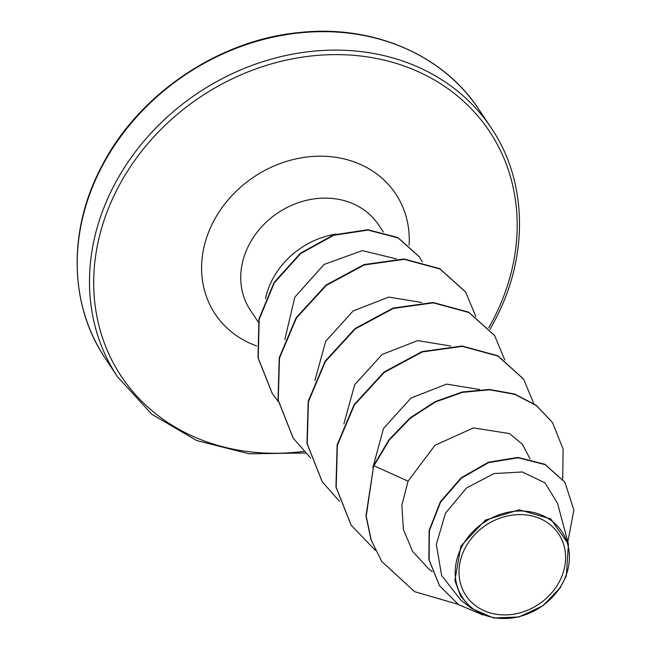<?xml version="1.0" encoding="UTF-8"?>
<svg xmlns="http://www.w3.org/2000/svg" width="651" height="651" viewBox="0 0 651 651"><rect width="100%" height="100%" fill="white"/><g stroke="black" fill="none" stroke-linecap="round" stroke-linejoin="round"><path stroke-width="0.98" d="M465.196 547.939A55.652 47.539 -33.6 0 1 537.221 517.488A55.652 47.539 -33.6 0 1 559.404 581.571A55.652 47.539 -33.6 0 1 487.379 612.021A55.652 47.539 -33.6 0 1 465.196 547.939M461.819 546.734A59.64 50.949 -33.6 0 1 539.004 514.103A59.64 50.949 -33.6 0 1 562.781 582.775A59.64 50.949 -33.6 0 1 485.589 615.407A59.64 50.949 -33.6 0 1 461.819 546.734M560.706 587.194L542.958 605.78L518.88 617.002L493.466 617.97L471.666 608.49L460.631 596.121L454.87 580.489L460.867 546.116L485.345 520.125L519.295 509.823L550.713 518.863L568.437 544.098L566.313 576.054L559.347 589.025M336.266 234.026A77.005 65.784 146.4 0 0 272.582 279.238A77.005 65.784 146.4 0 0 265.494 298.663M396.313 258.854L362.338 250.627L324.084 264.436L294.797 297.173L284.796 339.732M421.702 302.512L388.802 297.076L353.159 310.95L325.712 341.23L314.913 380.42M450.663 346.023L417.73 340.595L382.121 354.461L354.657 384.798L343.874 423.939M479.624 389.534L446.619 384.114L410.968 398.054L383.52 428.472L372.828 467.752M530.052 458.931L522.395 444.275L509.546 433.574L473.456 427.91L434.974 445.284L408.055 481.179L401.854 505.266L403.368 529.426L412.579 551.34L428.618 568.819L432.248 571.619M568.437 544.098L557.549 503.345L545.009 482.847L522.265 471.975L494.06 473.57L466.433 488.03L445.487 513.208L436.341 544.423L441.63 575.533L460.818 600.108L471.666 608.49M381.567 561.146L371.233 540.102L366.212 516.17L373.731 465.384L365.976 515.812L370.989 539.736L381.689 561.325M564.799 482.09L544.895 464.277L517.919 457.417L488.396 462.226L461.136 477.834L440.369 501.742L429.131 530.353L428.863 559.543L439.392 585.493M381.803 561.512L414.63 591.661L458.027 604.315M567.843 541.884L573.897 509.953L564.913 482.269L545.139 464.635L518.163 457.775L488.641 462.592L461.38 478.192L440.613 502.1L429.375 530.711L429.107 559.901L439.515 585.672L458.548 604.665L483.197 615.04M562.676 479.112L563.131 449.141L552.569 422.678L536.457 405.654L514.933 394.384L489.633 389.803L462.422 392.366L435.332 402.017L410.366 418.211L389.388 439.921L373.975 465.75L408.055 481.179M373.731 465.384L389.143 439.563L410.122 417.852L435.088 401.659L462.186 392L489.389 389.444L514.697 394.026L536.212 405.288L552.447 422.499M351.092 525.113L335.94 486.932L337.145 444.828L354.136 404.629L384.041 372.038L422.027 351.597L462.055 346.006L497.73 355.706L523.485 378.98M322.131 481.602L306.979 443.421L308.183 401.317L325.175 361.118L355.08 328.527L393.066 308.078L433.094 302.487L468.769 312.187L494.524 335.468M293.17 438.09L278.018 399.901L279.222 357.806L296.213 317.607L326.118 285.008L364.104 264.566L404.125 258.976L439.807 268.676L465.563 291.949M272.208 393.424L257.999 357.781L258.935 319.023L274.063 282.493L300.445 253.198L333.499 234.938L367.799 229.722L397.867 237.542L419.171 256.6M375.399 550.388L351.214 525.292L336.185 487.29L337.389 445.194L354.372 404.995L384.277 372.396L422.271 351.955L462.291 346.365L497.974 356.064L523.607 379.167L533.763 403.53M339.537 501.4L322.253 481.781L307.223 443.779L308.428 401.683L325.41 361.484L355.316 328.885L393.31 308.444L433.33 302.853L469.013 312.553L494.646 335.647L504.802 360.011M310.576 457.889L293.292 438.269L278.262 400.267L279.466 358.172L296.457 317.965L326.354 285.374L364.348 264.933L404.369 259.342L440.052 269.034L465.685 292.136L475.84 316.5M278.327 401.626L272.33 393.603L258.235 358.148L259.171 319.389L274.307 282.851L300.681 253.556L333.743 235.296L368.035 230.08L398.111 237.9L419.293 256.779L422.263 261.808M479.063 109.661A224.481 191.776 146.4 0 0 288.922 34.234A224.481 191.776 146.4 0 0 102.174 166.2A224.481 191.776 146.4 0 0 105.316 358.408L117.595 376.864A224.481 191.776 -33.6 0 1 114.454 184.656A224.481 191.776 -33.6 0 1 301.21 52.69A224.481 191.776 -33.6 0 1 491.342 128.109L479.063 109.661C443.429 54.961 373.275 24.567 299.981 32.469C219.314 39.703 139.013 93.728 102.044 165.647C67.647 229.738 69.055 305.042 105.316 358.408M303.797 451.42A221.112 188.904 -33.6 0 1 118.279 187.13A221.112 188.904 -33.6 0 1 404.466 66.133A221.112 188.904 -33.6 0 1 492.604 320.756A221.112 188.904 -33.6 0 1 488.698 327.868M258.309 322.115L250.383 310.21A77.005 65.784 -33.6 0 1 249.309 244.271A77.005 65.784 -33.6 0 1 313.367 199.003A77.005 65.784 -33.6 0 1 378.597 224.88L383.333 231.992M256.681 345.974A108.432 92.637 -33.6 0 1 213.658 221.177A108.432 92.637 -33.6 0 1 333.222 156.964A108.432 92.637 -33.6 0 1 409.121 245.183M489.943 329.316L494.614 320.87C529.011 256.779 527.603 181.474 491.342 128.109M305.36 453.023L249.073 453.788L196.7 440.564L151.846 414.305L117.595 376.864"/></g></svg>
